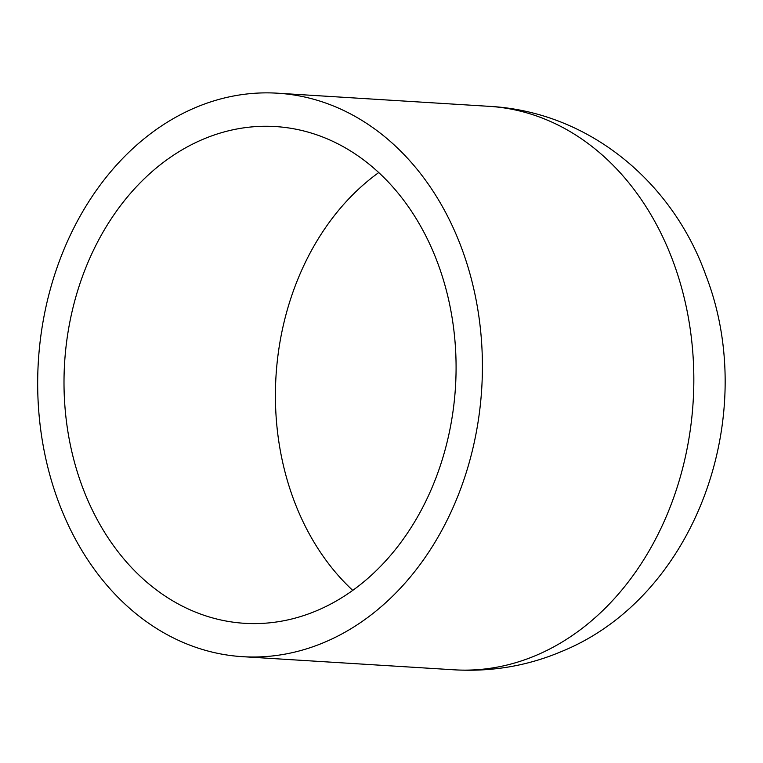 <?xml version="1.0" encoding="UTF-8"?>
<svg xmlns="http://www.w3.org/2000/svg" width="763" height="763" viewBox="0 0 763 763"><rect width="100%" height="100%" fill="white"/><g stroke="black" fill="none" stroke-linecap="round" stroke-linejoin="round"><path stroke-width="1.14" d="M203.425 139.114A248.852 195.814 93.6 0 1 275.453 126.563A248.852 195.814 93.6 0 1 455.473 387.07A248.852 195.814 93.6 0 1 244.618 623.314A248.852 195.814 93.6 0 1 65.122 408.911A248.852 195.814 93.6 0 1 203.425 139.114M195.814 107.44A282.281 222.109 93.6 0 1 277.522 93.2A282.281 222.109 93.6 0 1 481.72 388.701A282.281 222.109 93.6 0 1 242.548 656.676A282.281 222.109 93.6 0 1 38.942 413.47A282.281 222.109 93.6 0 1 195.814 107.44M352.783 590.409A248.852 195.814 93.6 0 1 378.715 172.591M277.522 93.2L488.949 106.324A282.281 222.109 93.6 0 1 692.566 349.53A282.281 222.109 93.6 0 1 535.683 655.56A282.281 222.109 93.6 0 1 453.975 669.8L242.548 656.676M488.949 106.324C588.902 111.551 672.632 182.061 705.851 275.319C760.053 414.824 696.552 597.2 560.652 651.869C526.995 666.004 491.439 671.974 453.975 669.8"/></g></svg>
